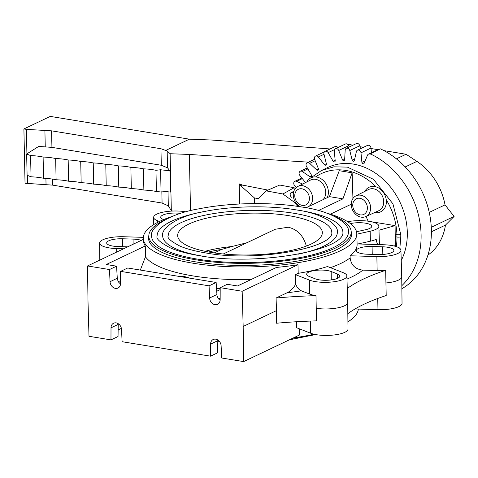 <?xml version="1.0" encoding="UTF-8"?>
<svg xmlns="http://www.w3.org/2000/svg" width="478" height="478" viewBox="0 0 478 478"><rect width="100%" height="100%" fill="white"/><g stroke="black" fill="none" stroke-linecap="round" stroke-linejoin="round"><path stroke-width="0.72" d="M169.923 170.843L167.521 167.796L161.295 165.269L51.929 147.373L38.688 146.423L26.649 154.006L30.592 155.577A27.724 8.007 178.8 0 1 43.11 157.047A27.73 8.007 178.8 0 1 55.657 158.523A27.724 8.007 178.8 0 1 68.169 159.993A27.73 8.007 178.8 0 1 80.716 161.468A27.724 8.007 178.8 0 1 93.234 162.938A27.73 8.007 178.8 0 1 105.781 164.414A27.73 8.007 178.8 0 1 118.329 165.89A27.73 8.007 178.8 0 1 130.876 167.36A27.73 8.007 178.8 0 1 143.424 168.836A27.73 8.007 178.8 0 1 155.971 170.311L160.584 169.744L169.923 170.843L170.371 192.078L161.032 190.979L156.42 191.547A27.73 8.007 -1.2 0 0 143.866 190.071A27.73 8.007 -1.2 0 0 131.319 188.595A27.73 8.007 -1.2 0 0 118.771 187.125A27.73 8.007 -1.2 0 0 106.224 185.649A27.73 8.007 -1.2 0 0 93.676 184.173A27.724 8.007 -1.2 0 0 81.164 182.704A27.73 8.007 -1.2 0 0 68.617 181.228A27.724 8.007 -1.2 0 0 56.099 179.758A27.73 8.007 -1.2 0 0 43.552 178.282A27.724 8.007 -1.2 0 0 31.04 176.812L27.097 175.241L26.649 154.006M168.023 191.803L168.316 205.863L162.084 203.036L52.717 185.141L25.035 183.259L23.9 128.958L50.268 116.405L189.402 139.17L211.431 140.012L330.077 148.963M26.911 153.844L26.398 129.365L51.582 130.841L160.949 148.736L167.169 150.97L170.126 153.725L171.321 210.655L168.316 205.863M167.169 150.97L167.521 167.796M161.833 191.075L162.084 203.036M52.592 179.107L52.717 185.141M45.912 178.402L46.037 184.478M190.519 210.702L189.342 154.454L308.495 162.167M267.955 190.089L242.675 185.117L239.221 183.911L239.639 204.004M171.321 210.655L172.678 211.049M431.276 227.295L454.1 216.438L445.46 225.102A56.165 45.261 64.6 0 1 427.93 255.085M445.46 225.102L431.395 231.794M429.244 212.393L445.036 204.877L454.1 216.438M396.411 158.851L406.079 154.257L416.894 161.397A56.165 45.261 64.6 0 1 445.036 204.877M348.121 144.756L348.928 144.374L352.937 145.216M360 146.698L363.525 147.29M371.03 148.521L377.943 149.65M384.001 150.642L406.079 154.257M348.062 144.697L348.928 144.374M165.454 150.564L189.402 139.17M189.342 154.454L170.126 153.725M160.949 148.736L161.295 165.269M26.398 129.365L23.9 128.958M44.902 130.177L45.249 146.71M27.533 183.666L27.36 175.348M51.582 130.841L51.929 147.373M242.675 185.117L240.297 185.386L239.819 184.442L241.163 184.293M240.297 185.386L254.463 197.958L258.401 198.687L266.127 190.865L282.904 193.978L294.807 202.6A2.623 2.037 -113.1 0 1 296.073 205.426M160.584 169.744L161.032 190.979M156.42 191.547L155.971 170.311M143.424 168.836L143.866 190.071M130.876 167.36L131.319 188.595M118.329 165.89L118.771 187.125M105.781 164.414L106.224 185.649M93.234 162.938L93.676 184.173M80.716 161.468L81.164 182.704M68.169 159.993L68.617 181.228M55.657 158.523L56.099 179.758M43.11 157.047L43.552 178.282M30.592 155.577L31.04 176.812M239.221 183.911L239.819 184.442M254.583 203.592L254.463 197.958M266.127 190.865L279.75 185.052L294.143 187.723L295.285 188.547M294.143 187.723L282.904 193.978M127.686 246.839L117.857 246.54A13.486 3.896 178.8 0 1 106.678 242.949A13.486 3.896 178.8 0 1 106.875 242.244A13.486 3.896 178.8 0 1 122.458 238.773L133.045 239.102A13.486 3.896 178.8 0 1 141.309 240.356M143.322 237.345L123.665 236.735A20.554 5.939 -1.2 0 0 99.908 242.029A20.554 5.939 -1.2 0 0 99.603 243.069A20.554 5.939 -1.2 0 0 116.65 248.572L123.593 248.787M163.655 219.587L163.177 219.396A13.486 3.896 178.8 0 1 160.716 217.233A13.486 3.896 178.8 0 1 166.428 213.905A13.486 3.896 178.8 0 1 180.75 213.415M396.316 246.624A59.625 47.902 -116.2 0 0 396.985 237.034L395.258 236.753L395.21 234.435L396.931 234.716A59.625 48.2 -114.7 0 0 386.248 199.738M400.761 234.369L400.809 236.741A2.772 0.848 -0.5 0 1 396.985 237.034L396.931 234.716A2.772 0.753 178.1 0 0 400.761 234.369L392.928 203.837L373.449 179.298L347.387 167.127L333.979 166.816L321.503 170.479L327.783 167.485A62.397 50.286 64.6 0 1 407.31 232.457A62.397 50.286 64.6 0 1 401.233 260.474M350.392 223.602L350.535 223.567A13.45 3.884 178.8 0 1 369.267 224.146A13.45 3.884 178.8 0 1 371.723 226.327A13.45 3.884 178.8 0 1 366.023 229.619L357.245 231.579A13.45 3.884 178.8 0 1 356.504 231.734M356.504 249.94A13.486 3.896 178.8 0 1 372.087 246.469L382.675 246.797A13.486 3.896 178.8 0 1 393.854 250.406A13.486 3.896 178.8 0 1 393.657 251.087A13.486 3.896 178.8 0 1 378.074 254.559L367.486 254.23A13.486 3.896 178.8 0 1 356.307 250.645A13.486 3.896 178.8 0 1 356.504 249.94M312.385 270.936A13.486 3.896 178.8 0 1 331.17 271.516L337.36 273.936A13.486 3.896 178.8 0 1 339.822 276.117A13.486 3.896 178.8 0 1 334.104 279.427A13.486 3.896 178.8 0 1 315.319 278.847L309.129 276.427A13.486 3.896 178.8 0 1 306.667 274.264A13.486 3.896 178.8 0 1 312.385 270.936M276.505 310.604L276.607 323.23A194.122 56.063 178.8 0 1 280.395 322.895A194.122 56.063 -1.2 0 1 316.508 320.869L315.982 295.649A20.685 5.975 178.8 0 1 309.726 294.089L301.373 290.827A119.369 34.476 178.8 0 1 287.212 292.715L276.081 298.009L276.505 310.604L243.171 326.468L242.161 291.251L220.197 287.66L220.155 299.718A6.238 5.031 64.6 0 1 217.562 304.325A6.238 5.031 64.6 0 1 209.615 297.997L209.071 285.838L120.623 271.367L120.581 283.424A6.238 5.031 64.6 0 1 117.988 288.037A6.238 5.031 64.6 0 1 110.042 281.703L109.492 269.544L87.528 265.953L87.994 301.074L88.998 336.291L110.968 339.888L111.01 327.824A6.238 5.031 64.6 0 1 113.597 323.218A6.238 5.031 64.6 0 1 121.543 329.551L122.093 341.704L210.541 356.176L210.583 344.118A6.238 5.031 64.6 0 1 213.176 339.511A6.238 5.031 64.6 0 1 221.123 345.839L221.673 357.998L243.637 361.595L243.171 326.468M315.982 295.649A194.122 56.063 178.8 0 0 279.863 297.68A194.122 56.063 -1.2 0 0 276.081 298.009M356.809 234.202L370.139 231.233A20.59 5.945 -1.2 0 0 378.869 226.148A20.59 5.945 -1.2 0 0 375.105 222.844A20.59 5.945 -1.2 0 0 347.679 221.702M377.704 244.569A194.122 56.063 178.8 0 1 376.216 239.287A20.685 5.975 178.8 0 1 370.402 241.205L357.956 243.959M401.831 285.671A78.709 63.431 -115.4 0 0 421.094 234.71A78.709 63.431 -115.4 0 0 370.283 153.874L370.205 154.203A2.772 2.235 -115.4 0 0 368.466 154.161A2.772 2.235 -115.4 0 0 367.51 155.195L364.146 163.225A1.386 1.117 64.6 0 1 361.906 162.418L360.98 152.835A2.772 2.235 -115.4 0 0 358.799 150.074A2.772 2.235 -115.4 0 0 357.46 150.182A2.772 2.235 -115.4 0 0 356.373 151.628L354.395 160.447A1.386 1.117 64.6 0 1 352.131 160.076L349.771 150.546A2.772 2.235 -115.4 0 0 347.261 148.186A2.772 2.235 -115.4 0 0 346.329 148.359L356.337 143.597A2.772 2.235 64.6 0 1 357.269 143.424A2.772 2.235 64.6 0 1 359.773 145.784L360.508 148.73M346.329 148.359A2.772 2.235 -115.4 0 0 345.182 150.247L344.65 159.592A1.386 1.117 64.6 0 1 342.427 159.67L338.705 150.486A2.772 2.235 -115.4 0 0 335.944 148.598A2.772 2.235 -115.4 0 0 335.413 148.754A2.772 2.235 -115.4 0 0 334.277 151.108L335.203 160.692A1.386 1.117 64.6 0 1 333.1 161.217L328.123 152.649A2.772 2.235 -115.4 0 0 325.195 151.293A2.772 2.235 -115.4 0 0 325.046 151.359A2.772 2.235 -115.4 0 0 323.988 154.179L326.355 163.703A1.386 1.117 64.6 0 1 324.419 164.665L318.348 156.981A2.772 2.235 -115.4 0 0 315.54 156.085A2.772 2.235 -115.4 0 0 315.343 156.192A2.772 2.235 -115.4 0 0 314.632 159.359L318.354 168.549A1.386 1.117 64.6 0 1 316.657 169.911L309.672 163.345A2.772 2.235 -115.4 0 0 307.187 162.795A2.772 2.235 -115.4 0 0 306.679 163.147A2.772 2.235 -115.4 0 0 306.488 166.505L311.459 175.073A1.386 1.117 64.6 0 1 310.049 176.8L302.365 171.542A2.772 2.235 -115.4 0 0 300.232 171.279A2.772 2.235 -115.4 0 0 299.473 171.949A2.772 2.235 -115.4 0 0 299.808 175.39L305.496 182.59M357.46 150.182L367.463 145.42A2.772 2.235 64.6 0 1 368.807 145.312A2.772 2.235 64.6 0 1 370.988 148.072L371.436 152.745M335.413 148.754L345.421 143.992A2.772 2.235 64.6 0 1 345.953 143.836A2.772 2.235 64.6 0 1 348.713 145.724L349.221 146.979M334.911 146.674A2.772 2.235 64.6 0 1 335.054 146.597A2.772 2.235 64.6 0 1 335.203 146.531A2.772 2.235 64.6 0 1 337.916 147.565M302.55 184.072L296.641 181.329A2.772 2.235 -115.4 0 0 294.896 181.287A2.772 2.235 -115.4 0 0 293.94 182.327A2.772 2.235 -115.4 0 0 294.789 185.751L296.474 187.334M293.474 192.616L292.679 192.407A2.772 2.235 -115.4 0 0 291.341 192.514A2.772 2.235 -115.4 0 0 290.254 193.96A2.772 2.235 -115.4 0 0 291.592 197.265M370.283 153.874L380.351 148.825A79.037 63.694 64.6 0 1 431.377 229.996A79.037 63.694 64.6 0 1 401.867 288.712M400.809 236.741L399.841 248.399M186.032 211.862A20.554 5.939 -1.2 0 0 162.353 212.316A20.554 5.939 -1.2 0 0 153.641 217.359A20.554 5.939 -1.2 0 0 157.393 220.687L159.431 221.481M346.891 275.943A20.554 5.939 -1.2 0 0 343.138 272.645L327.478 266.527A106.869 30.867 178.8 0 1 298.212 273.332L295.476 274.641L309.541 280.132A20.554 5.939 -1.2 0 0 338.179 281.016A20.554 5.939 -1.2 0 0 346.891 275.943L347.691 302.484A20.799 6.005 178.8 0 1 347.691 302.514L348.002 329.061A20.554 5.939 178.8 0 1 339.29 334.104A20.554 5.939 178.8 0 1 310.652 333.22L296.587 327.729L296.462 321.748M347.691 302.514A20.799 6.005 178.8 0 1 338.872 307.617A20.799 6.005 178.8 0 1 316.036 308.268M172.63 216.295A106.773 30.837 -1.2 0 0 143.292 238.205A106.773 30.837 -1.2 0 0 192.969 263.211A106.773 30.837 -1.2 0 0 301.941 262.004A106.773 30.837 -1.2 0 0 356.791 233.73L357.114 244.348A106.869 30.867 178.8 0 1 350.075 255.772L376.867 256.596A20.554 5.939 -1.2 0 0 400.624 251.303A20.554 5.939 -1.2 0 0 400.928 250.233A20.554 5.939 -1.2 0 0 383.882 244.76L357.102 243.929M347.267 288.491A194.122 56.063 178.8 0 1 363.4 279.062A194.122 56.063 178.8 0 1 385.668 270.315A20.685 5.975 178.8 0 1 377.142 270.566L362.844 270.124A119.369 34.476 178.8 0 1 351.408 277.103A119.369 34.476 178.8 0 1 346.986 279.068M385.668 270.315L386.2 295.529A194.122 56.063 -1.2 0 0 363.931 304.283A194.122 56.063 -1.2 0 0 347.823 313.688M400.928 250.233L401.723 276.768A20.799 6.005 178.8 0 1 401.723 276.798A20.799 6.005 178.8 0 1 401.418 277.849A20.799 6.005 178.8 0 1 385.794 282.97M401.723 276.798L402.04 303.351A20.554 5.939 178.8 0 1 401.741 304.39A20.554 5.939 178.8 0 1 377.979 309.684L355.017 308.973M87.528 265.953L143.304 239.406M395.258 236.753L395.503 245.531L393.986 245.967M299.359 328.81L299.455 335.03L243.637 361.595M358.321 309.075A106.773 30.837 178.8 0 1 347.918 321.825M313.944 334.212A106.773 30.837 178.8 0 1 293.289 337.964M218.273 340.312A106.773 30.837 178.8 0 1 217.789 340.276M121.394 328.368L118.12 329.928M118.239 323.702L118.036 336.524L110.968 339.888M210.541 356.176L217.609 352.812L217.819 339.995M220.161 298.601A13.384 3.866 178.8 0 1 217.902 298.051M216.648 291.741A13.384 3.866 178.8 0 1 220.191 289.704M230.085 284.757L235.206 285.593M220.197 288.634A110.735 31.984 178.8 0 1 216.462 288.377M160.005 273.291L163.225 273.816M140.329 270.07L145.467 256.752L145.288 245.955A106.791 30.843 178.8 0 1 143.316 240.195L143.292 238.205M298.212 273.332L297.979 264.692A106.791 30.843 178.8 0 1 276.493 267.423L237.518 285.969L227.265 284.296L220.197 287.66M350.075 255.772L350.135 257.869C351.103 265.159 355.339 269.239 362.844 270.124M356.791 233.73A106.773 30.837 -1.2 0 0 326.564 213.074M368.466 154.161L378.468 149.399A2.772 2.235 64.6 0 1 379.526 149.238M371.179 221.714L395.085 225.622L395.21 234.435M318.378 210.541L342.959 198.848L329.414 196.631L339.249 170.712L352.137 172.821L352.937 198.484M366.046 216.444L368.138 221.183M378.988 230.223L395.085 225.622M351.246 204.226L330.334 214.18M287.212 292.715C290.313 291.257 293.134 288.443 295.679 284.279L295.476 274.641M295.679 284.279C297.208 287.69 299.109 289.871 301.373 290.827M297.979 264.692L242.161 291.251M220.119 300.369L218.35 298.714L217.036 296.025L216.14 282.474L209.071 285.838M216.14 282.474L127.692 268.003L120.623 271.367M120.546 284.081L118.484 282.014L117.349 279.254L116.56 266.18L106.313 264.501L145.288 245.955M116.56 266.18L109.492 269.544M120.587 280.61L118.293 281.703M342.959 198.848L352.137 172.821M329.414 196.631L306.028 207.757M351.175 231.46A101.569 29.337 178.8 0 1 351.587 234.077A101.569 29.337 178.8 0 1 299.061 260.803A101.569 29.337 178.8 0 1 195.747 261.884A101.569 29.337 178.8 0 1 148.503 238.331A101.569 29.337 178.8 0 1 148.807 235.702M165.209 219.725A101.222 29.236 -1.2 0 0 148.807 236.18A101.222 29.236 -1.2 0 0 195.89 259.805A101.222 29.236 -1.2 0 0 299.085 258.688A101.222 29.236 -1.2 0 0 351.199 231.938A101.222 29.236 -1.2 0 0 334.122 216.187M197.378 259.1A98.444 28.435 178.8 0 1 151.58 236.12C149.321 227.94 168.059 213.875 199.32 208.767C229.936 202.606 271.199 201.883 301.594 206.986C332.598 211.043 350.404 224.349 348.426 231.997A98.444 28.435 178.8 0 1 297.74 258.012A98.444 28.435 178.8 0 1 197.378 259.1M203.06 211.802A92.899 26.834 -1.2 0 0 157.125 236.001C155.762 238.624 160.214 242.603 170.479 247.933C177.882 251.129 187.49 253.704 199.308 255.658C256.208 266.509 345.594 250.269 342.881 232.111A92.899 26.834 -1.2 0 0 299.664 210.428A92.899 26.834 -1.2 0 0 295.972 209.854M203.031 256.232A87.355 25.232 178.8 0 1 162.669 235.887C160.71 228.359 177.463 215.907 205.134 211.384C232.242 205.928 268.75 205.289 295.667 209.806C323.092 213.391 339.039 225.18 337.337 232.23A87.355 25.232 178.8 0 1 297.866 254.248M331.792 232.344A81.81 23.625 -1.2 0 0 293.737 213.248A81.81 23.625 -1.2 0 0 210.332 214.15A81.81 23.625 -1.2 0 0 168.214 235.774C166.864 237.805 170.736 241.229 179.83 246.033C186.336 248.841 194.809 251.111 205.235 252.838C255.419 262.541 334.475 247.795 331.792 232.344M288.676 215.656A72.345 20.895 178.8 0 1 322.309 233.264A72.345 20.895 178.8 0 1 283.992 251.852A72.345 20.895 178.8 0 1 211.33 252.462A72.345 20.895 178.8 0 1 177.726 236.287A72.345 20.895 178.8 0 1 213.839 216.654A72.345 20.895 178.8 0 1 288.676 215.656M246.935 242.734L231.86 246.54A68.635 19.825 178.8 0 0 205.074 251.303M306.135 246.164L306.338 246.062C303.405 235.654 297.358 229.368 288.198 227.205L275.238 229.267L223.28 253.991M214.264 252.916L221.547 249.45L231.86 246.54M208.593 251.99A68.635 19.825 178.8 0 1 221.547 249.45M313.693 334.271A101.222 29.236 178.8 0 1 292.536 338.322M218.661 340.641A101.222 29.236 178.8 0 1 217.771 340.563M352.746 205.391A8.664 6.985 -115.4 0 0 360.245 214.885A8.664 6.985 -115.4 0 0 367.391 207.787A8.664 6.985 -115.4 0 0 359.898 198.298A8.664 6.985 -115.4 0 0 352.746 205.391M361.159 217.149A11.46 9.237 64.6 0 1 351.252 204.596A11.46 9.237 64.6 0 1 355.865 195.902A11.46 9.237 64.6 0 1 360.699 195.209A11.46 9.237 64.6 0 1 370.611 207.763A11.46 9.237 64.6 0 1 365.712 216.594A11.46 9.237 64.6 0 1 361.159 217.149M355.865 195.902L368.586 189.515A11.759 9.476 64.6 0 1 378.534 191.122A11.759 9.476 64.6 0 1 383.72 201.692A11.759 9.476 64.6 0 1 378.69 210.75L365.712 216.594M364.816 191.409A13.587 10.952 64.6 0 1 377.602 187.46A13.587 10.952 64.6 0 1 386.373 201.417A13.587 10.952 64.6 0 1 374.842 212.483M294.759 195.908A8.664 6.985 -115.4 0 0 302.257 205.397A8.664 6.985 -115.4 0 0 309.403 198.304A8.664 6.985 -115.4 0 0 301.911 188.81A8.664 6.985 -115.4 0 0 294.759 195.908M300.519 206.813A11.46 9.237 64.6 0 1 293.265 195.108A11.46 9.237 64.6 0 1 297.878 186.414A11.46 9.237 64.6 0 1 302.717 185.727A11.46 9.237 64.6 0 1 312.63 198.274A11.46 9.237 64.6 0 1 309.117 206.287M306.5 207.536A11.46 9.237 64.6 0 1 305.687 207.697M297.878 186.414L310.598 180.033A11.759 9.476 64.6 0 1 320.547 181.634A11.759 9.476 64.6 0 1 325.733 192.204A11.759 9.476 64.6 0 1 322.985 199.69M306.828 181.921A13.587 10.952 64.6 0 1 319.615 177.971A13.587 10.952 64.6 0 1 328.386 191.929A13.587 10.952 64.6 0 1 327.245 197.665M416.894 161.397L405.213 166.959M372.243 254.38L372.087 246.469M382.675 246.797L382.824 254.457M331.284 279.917L331.17 271.516M337.36 273.936L337.42 278.399M179.507 276.481A29.116 23.47 64.6 0 1 184.269 276.732A29.116 23.47 64.6 0 1 189.055 278.041M350.135 257.869A106.887 30.873 178.8 0 1 340.617 263.539A106.887 30.873 178.8 0 1 330.4 267.668M370.139 231.233L370.402 241.205M309.541 280.132L309.726 294.089M376.867 256.596L377.142 270.566M377.728 298.487L377.979 309.684M310.306 321.079L310.652 333.22M111.01 327.824L118.191 324.407M250.848 279.63A106.887 30.873 178.8 0 1 193.172 275.949A106.887 30.873 178.8 0 1 145.467 256.752M157.417 222.491L157.393 220.687M344.704 158.588L342.427 159.67M365.126 160.883L361.906 162.418M292.679 192.407L293.623 191.959M296.641 181.329L302.353 178.611M302.365 171.542L307.886 168.913M311.686 176.018L310.049 176.8M309.672 163.345L315.181 160.722M318.473 169.051L316.657 169.911M318.348 156.981L324.018 154.286M326.36 163.745L324.419 164.665M328.123 152.649L334.552 149.596M335.162 160.238L333.1 161.217M338.705 150.486L348.713 145.724M360.98 152.835L370.988 148.072M354.76 158.827L352.131 160.076M349.771 150.546L359.773 145.784M376.186 186.904A59.625 48.2 -114.7 0 0 315.605 176.926M297.686 204.871A59.625 48.2 -114.7 0 0 297.376 206.335M216.803 294.573L209.615 297.997M117.23 278.28L110.042 281.703M116.722 252.061L116.65 248.572M133.045 239.102L133.141 244.246M122.613 246.684L122.458 238.773M210.583 344.118L217.771 340.695M190.31 278.25L184.771 276.648L179.238 276.433M378.869 226.148L379.424 244.622M325.046 151.359L335.054 146.597M153.641 217.359L153.725 224.594M291.341 192.514L293.803 191.343M294.896 181.287L301.851 177.977M300.232 171.279L307.306 167.915M307.187 162.795L314.596 159.264M315.54 156.085L324.401 151.867M295.942 206.132L296.468 203.58M310.455 178.103L321.503 170.479M99.603 243.069L99.806 260.11M148.807 236.18L148.897 240.589M351.199 231.938L351.294 236.347M315.611 334.558L289.351 339.84M219.707 341.812L217.759 341.645"/></g></svg>
